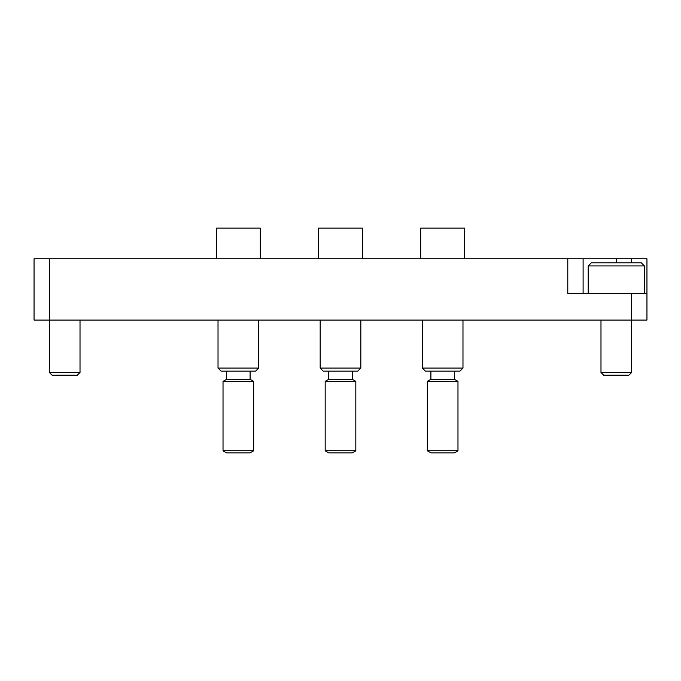<?xml version="1.0" encoding="UTF-8"?>
<svg xmlns="http://www.w3.org/2000/svg" width="681" height="681" viewBox="0 0 681 681"><rect width="100%" height="100%" fill="white"/><g stroke="black" fill="none" stroke-linecap="round" stroke-linejoin="round"><path stroke-width="1.02" d="M631.627 262.866L631.627 258.78L646.95 258.78L646.95 320.07L34.05 320.07L34.05 258.78L583.106 258.78L583.106 293.511M631.627 258.78L583.106 258.78M567.784 258.78L567.784 293.511L646.95 293.511M131.484 258.78L115.378 258.78M226.603 371.145L226.603 379.317L250.097 379.317L253.672 381.377L223.027 381.377L223.027 450.805L253.672 450.805L253.672 381.377M253.672 450.805L250.097 452.865L226.603 452.865L223.027 450.805M258.678 368.08L255.613 371.145L221.087 371.145L218.022 368.08L258.678 368.08L258.678 320.07M216.388 258.78L216.388 228.135L260.312 228.135L260.312 258.78M430.903 371.145L430.903 379.317L454.397 379.317L457.972 381.377L427.327 381.377L427.327 450.805L457.972 450.805L457.972 381.377M457.972 450.805L454.397 452.865L430.903 452.865L427.327 450.805M462.978 368.08L459.913 371.145L425.387 371.145L422.322 368.08L462.978 368.08L462.978 320.07M420.688 258.78L420.688 228.135L464.612 228.135L464.612 258.78M328.753 371.145L328.753 379.317L352.247 379.317L355.822 381.377L325.178 381.377L325.178 450.805L355.822 450.805L355.822 381.377M352.247 452.865L355.822 450.805L352.247 452.865L328.753 452.865L325.178 450.805L328.753 452.865M360.828 368.08L357.763 371.145L323.237 371.145L320.172 368.08L360.828 368.08L360.828 320.07M318.538 258.78L318.538 228.135L362.462 228.135L362.462 258.78M588.214 265.93L591.278 262.866L641.332 262.866L644.396 265.93L588.214 265.93L588.214 293.511M631.627 372.473L628.869 375.231L603.741 375.231L600.982 372.473L631.627 372.473L631.627 293.511M80.017 372.473L77.259 375.231L52.131 375.231L49.372 372.473L80.017 372.473L80.017 320.07M49.372 258.78L49.372 372.473M616.305 262.866L616.305 258.78M250.097 379.317L250.097 371.145M218.022 368.08L218.022 320.07M226.603 379.317L223.027 381.377M454.397 379.317L454.397 371.145M422.322 368.08L422.322 320.07M430.903 379.317L427.327 381.377M352.247 379.317L352.247 371.145M320.172 368.08L320.172 320.07M328.753 379.317L325.178 381.377M644.396 265.93L644.396 293.511M600.982 372.473L600.982 320.07"/></g></svg>
